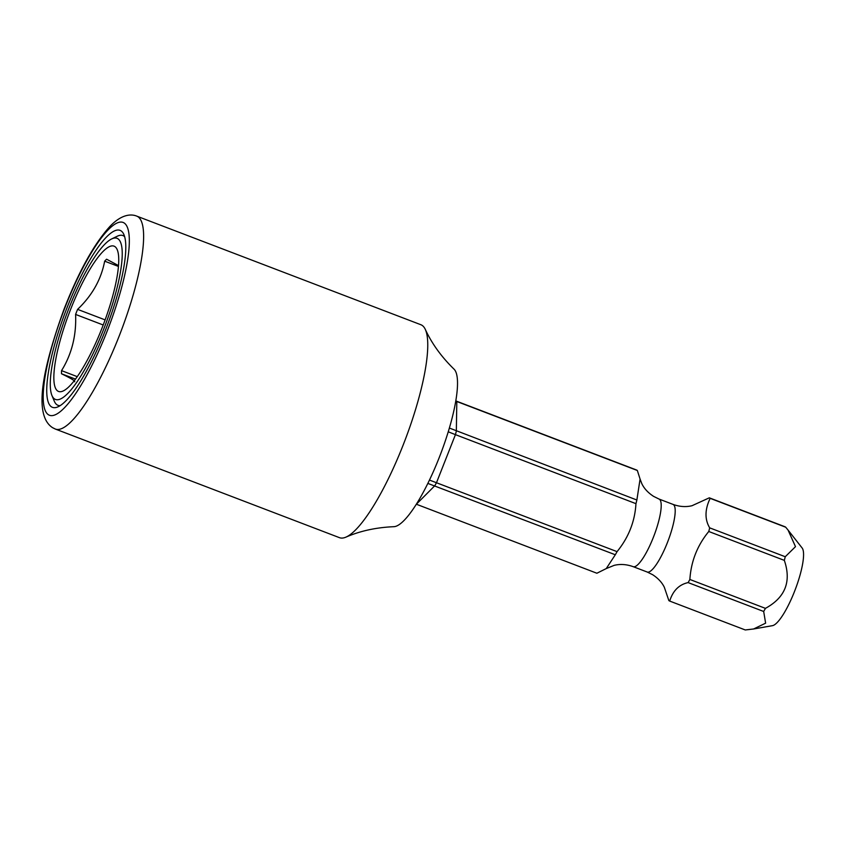 <?xml version="1.0" encoding="UTF-8"?>
<svg xmlns="http://www.w3.org/2000/svg" width="845" height="845" viewBox="0 0 845 845"><rect width="100%" height="100%" fill="white"/><g stroke="black" fill="none" stroke-linecap="round" stroke-linejoin="round"><path stroke-width="1.27" d="M77.254 376.648L61.537 370.638A69.617 16.139 -69.1 0 0 61.484 373.754L75.48 379.109M74.497 381.76C75.744 381.222 71.402 378.56 61.484 373.754M101.875 328.451A77.782 18.03 110.9 0 1 67.917 387.686A77.782 18.03 110.9 0 1 70.663 309.249A77.782 18.03 110.9 0 1 118.522 255.317A77.782 18.03 110.9 0 1 101.875 328.451M105.118 319.885L77.592 309.365A69.617 16.139 -69.1 0 0 76.578 311.889A69.617 16.139 -69.1 0 0 75.596 314.435L103.217 324.998M61.537 370.638C71.804 354.034 76.494 335.307 75.596 314.435M77.592 309.365C92.2 295.433 101.22 279.368 104.664 261.168A69.617 16.139 -69.1 0 1 106.607 259.214L118.522 265.605M104.664 261.168L118.448 266.439M103.576 329.497A86.253 19.995 -69.1 0 0 111.73 238.903A86.253 19.995 -69.1 0 0 68.963 308.203A86.253 19.995 -69.1 0 0 51.904 395.397A86.253 19.995 -69.1 0 0 103.576 329.497M124.659 236.684A90.88 21.062 -69.1 0 0 122.916 235.565A90.88 21.062 -69.1 0 0 117.297 236.22L111.73 238.903M51.904 395.397L54.27 401.1A90.88 21.062 -69.1 0 0 58.02 405.336A90.88 21.062 -69.1 0 0 60.058 405.674M416.321 504.211L596.887 573.237L606.245 568.579L615.308 554.764A55.295 12.812 110.9 0 0 617.061 551.637C628.606 537.441 634.912 521.449 635.958 503.662A55.295 12.812 110.9 0 0 636.876 500.018L640.077 479.083L637.352 470.507A55.295 12.812 110.9 0 0 636.95 470.211A55.295 12.812 110.9 0 0 636.507 469.989L455.973 400.974A55.295 12.812 110.9 0 1 456.818 401.502L637.352 470.507M615.308 554.764L427.834 483.403M429.461 480.066L617.061 551.637M673.021 504.391C679.56 506.757 685.886 507.19 692.002 505.722L709.314 497.821A55.295 12.812 110.9 0 1 709.758 498.043A55.295 12.812 110.9 0 1 710.159 498.339C704.804 509.546 704.645 519.39 709.684 527.85A55.295 12.812 110.9 0 1 708.775 531.494C697.347 545.384 691.041 561.376 689.869 579.469A55.295 12.812 110.9 0 1 688.115 582.596C679.053 584.582 672.905 590.739 669.694 601.07A55.295 12.812 110.9 0 1 669.261 600.848A55.295 12.812 110.9 0 1 668.849 600.552L664.35 587.317C662.026 582.49 658.139 578.297 652.678 574.727L647.175 572.012A36.198 8.387 -69.1 0 0 667.656 541.941A36.198 8.387 -69.1 0 0 673.349 504.56A36.198 8.387 110.9 0 0 673.021 504.391L659.026 499.046A36.198 8.387 110.9 0 1 659.353 499.205A36.198 8.387 -69.1 0 1 653.66 536.586A36.198 8.387 -69.1 0 1 633.18 566.668C626.641 564.312 620.314 563.869 614.199 565.347L606.245 568.579M669.694 601.07L745.258 629.958L753.582 628.986L765.623 623.166L763.679 611.484L688.115 582.596M689.869 579.469L765.433 608.358A55.295 12.812 110.9 0 1 763.679 611.484M709.314 497.821L784.878 526.71A55.295 12.812 110.9 0 1 785.311 526.931A55.295 12.812 110.9 0 1 785.723 527.227L788.068 530.09L795.494 546.641L785.248 556.739A55.295 12.812 110.9 0 1 784.329 560.372C791.564 581.529 785.269 597.531 765.433 608.358M753.582 628.986L772.467 625.659A41.954 9.728 -69.1 0 0 795.145 589.831A41.954 9.728 -69.1 0 0 802.148 548.014L788.068 530.09M449.382 428.045L636.876 500.018M455.782 401.09L456.818 401.502L456.342 431.003A55.295 12.812 110.9 0 1 455.434 434.647L635.958 503.662M710.159 498.339L785.723 527.227M709.684 527.85L785.248 556.739M708.775 531.494L784.329 560.372M416.353 504.233L434.774 485.759A55.295 12.812 -69.1 0 0 436.527 482.632L455.434 434.647L448.251 431.806M51.587 406.91A94.725 21.949 110.9 0 1 66.501 309.08A94.725 21.949 110.9 0 1 120.096 230.368A94.725 21.949 110.9 0 1 120.951 230.791A94.725 21.949 110.9 0 1 106.037 328.62A94.725 21.949 110.9 0 1 52.443 407.332A94.725 21.949 110.9 0 1 51.587 406.91M425.299 329.381C431.806 343.556 441.396 356.822 454.05 369.17A84.711 19.636 110.9 0 1 440.509 454.261A84.711 19.636 110.9 0 1 393.833 526.688C376.173 527.449 360.181 530.935 345.869 537.156A113.98 26.417 110.9 0 1 339.479 537.673L55.369 429.059A113.98 26.417 -69.1 0 0 119.842 334.345A113.98 26.417 -69.1 0 0 137.798 216.637A113.98 26.417 -69.1 0 0 136.763 216.13L420.884 324.733A113.98 26.417 110.9 0 1 421.919 325.251A113.98 26.417 110.9 0 1 425.299 329.381A113.98 26.417 110.9 0 1 404.861 440.636A113.98 26.417 110.9 0 1 345.869 537.156M124.057 222.922A103.196 23.913 -69.1 0 0 65.561 306.112A103.196 23.913 -69.1 0 0 48.482 414.779A103.196 23.913 -69.1 0 0 106.977 331.589A103.196 23.913 -69.1 0 0 124.057 222.922M59.604 405.949L58.02 405.336M124.511 236.177L122.916 235.565M659.026 499.046L653.534 496.332C648.062 492.762 644.165 488.568 641.851 483.731L640.077 479.083M647.175 572.012L633.18 566.668M136.763 216.13C131.493 213.933 121.786 213.827 109.713 226.661C93.806 244.342 78.522 272.027 63.85 309.692C43.496 366.35 32.606 414.969 52.633 427.707L55.369 429.059"/></g></svg>
